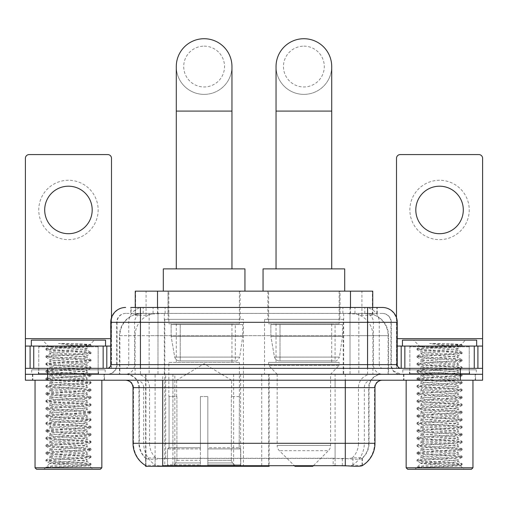 <?xml version="1.0" encoding="UTF-8"?>
<svg xmlns="http://www.w3.org/2000/svg" width="508" height="508" viewBox="0 0 508 508"><rect width="100%" height="100%" fill="white"/><g stroke="black" fill="none" stroke-linecap="round" stroke-linejoin="round"><path stroke-width="0.38" stroke-dasharray="2.54 1.91" d="M145.637 465.576L145.637 374.275L269.151 374.275L269.151 465.576M269.151 466.306L174.841 466.306L174.841 374.275M243.459 319.354L164.789 319.354L243.459 319.354L243.459 466.306L164.789 466.306L243.459 466.306M164.789 319.354L164.789 466.306M365.697 313.411L358.47 313.411L369.557 313.684C372.351 314.516 373.297 315.049 372.402 315.271L361.931 315.271L355.962 313.995L343.681 313.442L164.319 313.442L152.038 313.995L146.069 315.271L135.598 315.271L135.261 315.131L135.261 307.473M372.739 291.147L135.261 291.147M368.287 313.506A22.263 22.263 0 0 1 388.55 335.68L388.55 374.275L119.45 374.275L388.55 374.275M135.261 315.131L139.713 313.506L149.53 313.411L142.303 313.411M139.713 313.506A22.263 22.263 0 0 0 119.45 335.68L119.901 335.68L119.901 374.275M145.637 466.306L174.841 466.306M240.119 291.147L168.129 291.147L240.119 291.147L240.119 319.354L168.129 319.354L240.119 319.354M168.129 291.147L168.129 319.354M339.871 291.147L267.881 291.147L339.871 291.147L339.871 319.354L267.881 319.354L339.871 319.354M267.881 291.147L267.881 319.354M343.211 319.354L264.541 319.354L343.211 319.354L343.211 374.275L264.541 374.275L343.211 374.275M264.541 319.354L264.541 374.275M269.151 374.275L145.637 374.275M372.739 307.473L372.739 315.125L372.402 315.271L372.402 291.147M149.53 313.411L358.47 313.411M104.445 374.275L32.449 374.275L104.445 374.275L104.445 380.213L32.449 380.213L104.445 380.213M32.449 374.275L32.449 380.213M475.551 374.275L403.555 374.275L475.551 374.275L475.551 380.213L403.555 380.213L475.551 380.213M403.555 374.275L403.555 380.213M105.188 369.824L31.712 369.824L105.188 369.824L105.188 374.275L31.712 374.275L105.188 374.275M31.712 369.824L31.712 374.275M476.288 369.824L402.812 369.824L476.288 369.824L476.288 374.275L402.812 374.275L476.288 374.275M402.812 369.824L402.812 374.275M335.083 465.633L335.083 443.3L133.471 443.3A25.978 25.584 -90 0 0 145.637 465.417L145.859 458.432C147.784 459.524 153.397 459.524 162.706 458.432L345.294 458.432C354.584 459.524 360.204 459.524 362.14 458.432L362.058 457.714L352.279 457.873C349.358 458.832 343.624 458.978 335.083 458.318L333.159 458.235L333.159 465.576L172.917 465.633C164.401 466.077 158.667 465.982 155.721 465.341L145.942 465.233L145.859 465.709C147.784 466.458 153.397 466.458 162.706 465.709M345.294 458.432L345.294 443.3L369.043 443.3A20.041 20.041 0 0 1 362.14 458.432L362.363 458A20.041 19.736 90 0 0 368.681 443.3L368.681 387.636L369.043 387.636A13.36 13.36 0 0 1 382.403 374.275L125.597 374.275L382.403 374.275M145.859 458.432A20.041 20.041 0 0 1 138.957 443.3L138.957 387.636L374.98 387.636M345.294 380.213L125.597 380.213L345.294 380.213M409.492 374.275L469.614 374.275L409.492 374.275L409.492 369.824L469.614 369.824L409.492 369.824M469.614 374.275L469.614 369.824M38.386 374.275L98.508 374.275L38.386 374.275L38.386 369.824L98.508 369.824L38.386 369.824M98.508 374.275L98.508 369.824M460.337 380.213L25.4 380.213L25.4 374.275L482.6 374.275L482.6 380.213L460.337 380.213L460.337 374.275L482.6 374.275L482.6 368.338L396.507 368.338L396.507 158.293A3.708 3.708 0 0 1 400.215 154.584L478.892 154.584A3.708 3.708 0 0 1 482.6 158.293L482.6 338.652L396.507 338.652L396.507 346.069L397.243 346.069M374.98 443.3L374.529 443.3A25.978 25.584 90 0 1 362.363 465.417L352.895 465.233L347.135 465.861M333.159 458.235L172.917 458.318C164.395 458.978 158.661 458.832 155.721 457.873L145.637 458.006A20.041 19.736 -90 0 1 139.319 443.3L162.706 443.3L162.706 387.636L138.957 387.636C138.17 379.52 133.712 375.069 125.597 374.275M140.443 307.473L367.557 307.473M130.797 313.411L377.203 313.411L130.797 313.411L130.797 307.473L143.358 307.473A14.846 14.618 -90 0 0 128.74 322.32L128.74 364.623L110.757 364.623M382.403 313.411L125.597 313.411L382.403 313.411A8.909 8.909 0 0 1 391.306 322.32L391.306 364.623L128.74 364.623A3.708 3.658 90 0 1 125.089 368.338L400.958 368.338L125.089 368.338M110.757 322.32L391.306 322.32L116.694 322.32L117.05 322.32L117.05 364.623L116.694 364.623A9.646 9.646 0 0 1 107.042 374.275L400.958 374.275L107.042 374.275M469.24 346.069L409.861 346.069L469.24 346.069L469.24 368.338L409.861 368.338L469.24 368.338L469.24 374.275L409.861 374.275L469.24 374.275M409.861 346.069L409.861 374.275M98.139 346.069L38.76 346.069L98.139 346.069L98.139 368.338L38.76 368.338L98.139 368.338L98.139 374.275L38.76 374.275L98.139 374.275M38.76 346.069L38.76 374.275M47.663 380.213L47.663 374.275L25.4 374.275L25.4 368.338L111.493 368.338L111.493 338.652L111.493 368.338L482.6 368.338L396.507 368.338L396.507 346.069L482.6 346.069L482.6 338.652M47.663 368.338L47.663 374.275L460.337 374.275L460.337 368.338M377.203 313.411L377.203 307.473L131.134 307.473L131.134 313.411M377.203 307.473L143.358 307.473M68.447 180.264A29.686 29.686 0 0 0 38.76 209.95A29.686 29.686 0 0 0 68.447 239.636A29.686 29.686 0 0 0 98.139 209.95A29.686 29.686 0 0 0 68.447 180.264M68.447 233.699A23.749 23.749 0 0 1 44.698 209.95A23.749 23.749 0 0 1 68.447 186.201A23.749 23.749 0 0 1 92.196 209.95A23.749 23.749 0 0 1 68.447 233.699M38.76 368.338L98.139 368.338L38.76 368.338M25.4 368.338L25.4 158.293A3.708 3.708 0 0 1 29.108 154.584L107.785 154.584A3.708 3.708 0 0 1 111.493 158.293L111.493 338.652L25.4 338.652M111.493 317.684L111.493 338.652L110.757 338.652M110.757 346.069L25.4 346.069M101.848 380.213L35.046 380.213L101.848 380.213M32.823 374.275L104.077 374.275L32.823 374.275L32.823 380.213L104.077 380.213L32.823 380.213M104.077 374.275L104.077 380.213M98.876 374.275L38.017 374.275L98.876 374.275A0.743 0.743 0 0 1 98.139 373.532L38.76 373.532L98.139 373.532L98.139 346.812A0.743 0.743 0 0 1 98.876 346.069L38.017 346.069L98.876 346.069M38.017 374.275A0.743 0.743 0 0 0 38.76 373.532L38.76 346.812A0.743 0.743 0 0 0 38.017 346.069M105.556 346.069L31.337 346.069L105.556 346.069M46.038 467.347C49.536 466.109 57.01 464.757 68.447 463.302L49.892 463.302C48.241 464.141 90.214 464.922 89.344 465.658C90.722 466.242 67.564 466.82 54.223 467.347L46.038 467.347L57.163 466.242L87.998 464.388L90.938 463.671L79.737 462.528L48.901 460.673L45.961 459.962L57.163 458.819L87.998 456.965L91.021 456.343L79.737 455.105L48.901 453.25L45.961 452.539L57.163 451.396L87.998 449.542L91.021 448.92L79.737 447.688L48.901 445.827L45.961 445.116L57.163 443.973L87.998 442.119L91.021 441.503L79.737 440.265L48.901 438.41L45.961 437.693L57.163 436.55L87.998 434.696L91.021 434.08L79.737 432.841L48.901 430.987L45.872 430.365L57.163 429.133L87.998 427.272L91.021 426.656L79.737 425.418L48.901 423.564L45.872 422.948L57.163 421.71L87.998 419.856L91.021 419.233L79.737 417.995L48.901 416.141L45.872 415.525L57.163 414.287L87.998 412.433L91.021 411.81L79.737 410.578L48.901 408.718L45.872 408.102L57.163 406.864L87.998 405.009L91.021 404.387L79.737 403.155L48.901 401.295L45.872 400.679L57.163 399.44L87.998 397.586L91.021 396.97L79.737 395.732L48.901 393.878L45.872 393.255L57.163 392.017L87.998 390.163L91.021 389.547L79.737 388.309L48.901 386.455L45.872 385.832L57.163 384.6L87.998 382.74L91.021 382.124L79.737 380.886L48.901 379.031L45.872 378.416L57.163 377.177L87.998 375.323L91.021 374.701L79.737 373.463L48.901 371.608L45.872 370.992L57.163 369.754L87.998 367.9L91.021 367.278L79.737 366.046L48.901 364.185L45.872 363.569L57.163 362.331L87.998 360.477L91.021 359.855L79.737 358.623L48.901 356.762L45.872 356.146L57.163 354.908L87.998 353.054L91.021 352.438L79.737 351.199L48.901 349.345L45.872 348.723L49.162 346.824C47.447 345.992 90.983 345.211 90.087 344.475L75.381 343.535L58.452 343.535C69.475 344.773 77.934 346.113 83.826 347.555L57.925 347.555L49.162 346.824L42.469 340.131L94.424 340.131L42.469 340.131M45.961 348.628L57.163 347.485L87.998 345.63L91.021 345.015L90.062 344.411L94.424 340.131M54.223 467.347L79.737 465.931L90.938 464.788L89.319 465.728L92.939 469.278L43.955 469.278L49.892 463.302C48.755 462.07 88.138 460.826 87.001 459.594C88.138 458.356 48.755 457.117 49.892 455.879C48.755 454.647 88.138 453.403 87.001 452.171C88.138 450.933 48.755 449.694 49.892 448.456C48.755 447.224 88.138 445.98 87.001 444.748C88.138 443.516 48.755 442.271 49.892 441.039C48.755 439.801 88.138 438.563 87.001 437.325C88.138 436.093 48.755 434.848 49.892 433.616C48.755 432.378 88.138 431.14 87.001 429.901C88.138 428.669 48.755 427.425 49.892 426.193C48.755 424.955 88.138 423.716 87.001 422.485C88.138 421.246 48.755 420.008 49.892 418.77C48.755 417.538 88.138 416.293 87.001 415.061C88.138 413.823 48.755 412.585 49.892 411.347C48.755 410.115 88.138 408.87 87.001 407.638C88.138 406.4 48.755 405.162 49.892 403.924C48.755 402.692 88.138 401.447 87.001 400.215C88.138 398.983 48.755 397.739 49.892 396.507C48.755 395.268 88.138 394.03 87.001 392.792C88.138 391.56 48.755 390.315 49.892 389.084C48.755 387.845 88.138 386.607 87.001 385.369C88.138 384.137 48.755 382.892 49.892 381.66C48.755 380.422 88.138 379.184 87.001 377.952C88.138 376.714 48.755 375.475 49.892 374.237C48.755 373.005 88.138 371.761 87.001 370.529C88.138 369.291 48.755 368.052 49.892 366.814C48.755 365.582 88.138 364.338 87.001 363.106C88.138 361.867 48.755 360.629 49.892 359.391C48.755 358.159 88.138 356.921 87.001 355.683L87.001 357.537L90.938 359.766M90.938 464.788L87.998 464.077L57.163 462.223L45.872 460.985L48.901 460.362L79.737 458.508L91.021 457.27L87.998 456.654L57.163 454.8L45.872 453.561L48.901 452.945L79.737 451.085L91.021 449.853L87.998 449.231L57.163 447.377L45.872 446.138L48.901 445.522L79.737 443.668L91.021 442.43L87.998 441.808L57.163 439.953L45.872 438.715L48.901 438.099L79.737 436.245L91.021 435.007L87.998 434.391L57.163 432.53L45.872 431.292L48.901 430.676L79.737 428.822L91.021 427.584L87.998 426.968L57.163 425.107L45.872 423.875L48.901 423.253L79.737 421.399L91.021 420.16L87.998 419.545L57.163 417.69L45.872 416.452L48.901 415.83L79.737 413.976L91.021 412.737L87.998 412.121L57.163 410.267L45.872 409.029L48.901 408.413L79.737 406.552L90.938 405.409L87.998 404.698L57.163 402.844L45.872 401.606L48.901 400.99L79.737 399.136L91.021 397.897L87.998 397.275L57.163 395.421L45.961 394.278L48.901 393.567L79.737 391.712L91.021 390.474L87.998 389.858L57.163 387.998L45.872 386.766L48.901 386.144L79.737 384.289L91.021 383.051L87.998 382.435L57.163 380.575L45.872 379.343L48.901 378.72L79.737 376.866L91.021 375.628L87.998 375.012L57.163 373.158L45.872 371.92L48.901 371.297L79.737 369.443L91.021 368.205L87.998 367.589L57.163 365.735L45.872 364.496L48.901 363.88L79.737 362.02L90.938 360.877L87.001 363.106L87.001 364.96C88.138 363.728 48.755 362.483 49.892 361.251C48.755 360.013 88.138 358.775 87.001 357.537C88.138 356.305 48.755 355.06 49.892 353.828L45.961 356.051M90.938 360.877L87.998 360.166L57.163 358.311L45.872 357.073L48.901 356.457L79.737 354.603L90.938 353.46L87.001 355.683C88.138 354.451 48.755 353.206 49.892 351.974L49.892 353.828C48.755 352.59 88.138 351.352 87.001 350.114L90.938 352.342M90.938 353.46L87.998 352.743L57.163 350.888L45.961 349.745L49.892 351.974C48.755 350.736 88.138 349.498 87.001 348.259L87.001 350.114C87.744 349.275 69.228 348.38 57.925 347.555M90.938 368.3L87.001 370.529L87.001 372.383C88.138 371.145 48.755 369.907 49.892 368.668C48.755 367.436 88.138 366.198 87.001 364.96L90.938 367.189M45.961 357.168L49.994 359.512L49.892 361.251L45.961 363.474M90.938 375.723L87.001 377.952L87.001 379.806C88.138 378.568 48.755 377.33 49.892 376.091C48.755 374.86 88.138 373.615 87.001 372.383L90.938 374.606M45.961 364.592L49.994 366.935L49.892 368.668L45.961 370.897M90.938 383.146L87.001 385.369L87.001 387.229C88.138 385.991 48.755 384.753 49.892 383.515C48.755 382.283 88.138 381.038 87.001 379.806L90.938 382.029M45.961 372.015L49.994 374.352L49.892 376.091L45.961 378.32M90.938 390.569L87.001 392.792L87.001 394.646C88.138 393.414 48.755 392.17 49.892 390.938C48.755 389.7 88.138 388.461 87.001 387.229L90.938 389.452M45.961 379.432L49.994 381.775L49.892 383.515L45.961 385.743M90.938 397.993L87.001 400.215L87.001 402.069C88.138 400.837 48.755 399.593 49.892 398.361C48.755 397.123 88.138 395.884 87.001 394.646L90.938 396.875M45.961 386.855L49.994 389.198L49.892 390.938L45.961 393.16M90.938 405.409L87.001 407.638L87.001 409.492C88.138 408.261 48.755 407.016 49.892 405.784C48.755 404.546 88.138 403.308 87.001 402.069L90.938 404.298M45.961 394.278L49.994 396.621L49.892 398.361L45.961 400.583M90.938 412.833L87.001 415.061L87.001 416.916C88.138 415.677 48.755 414.439 49.892 413.201C48.755 411.969 88.138 410.731 87.001 409.492L90.938 411.715M45.961 401.701L49.994 404.044L49.892 405.784L45.961 408.007M90.938 420.256L87.001 422.485L87.001 424.339C88.138 423.1 48.755 421.862 49.892 420.624C48.755 419.392 88.138 418.147 87.001 416.916L90.938 419.138M45.961 409.124L49.994 411.461L49.892 413.201L45.961 415.43M90.938 427.679L87.001 429.901L87.001 431.762C88.138 430.524 48.755 429.285 49.892 428.047C48.755 426.815 88.138 425.571 87.001 424.339L90.938 426.561M45.961 416.547L49.994 418.884L49.892 420.624L45.961 422.853M90.938 435.102L87.001 437.325L87.001 439.179C88.138 437.947 48.755 436.702 49.892 435.47C48.755 434.232 88.138 432.994 87.001 431.762L90.938 433.984M45.961 423.964L49.994 426.307L49.892 428.047L45.961 430.276M90.938 442.525L87.001 444.748L87.001 446.602C88.138 445.37 48.755 444.125 49.892 442.893C48.755 441.655 88.138 440.417 87.001 439.179L90.938 441.408M45.961 431.387L49.994 433.73L49.892 435.47L45.961 437.693M90.938 449.942L87.001 452.171L87.001 454.025C88.138 452.793 48.755 451.549 49.892 450.317C48.755 449.078 88.138 447.84 87.001 446.602L90.938 448.831M45.961 438.81L49.994 441.154L49.892 442.893L45.961 445.116M90.938 457.365L87.001 459.594L87.001 461.448C88.138 460.21 48.755 458.972 49.892 457.733C48.755 456.501 88.138 455.263 87.001 454.025L90.938 456.248M45.961 446.234L49.994 448.577L49.892 450.317L45.961 452.539M68.447 463.302C79.718 462.686 85.903 462.064 87.001 461.448L90.938 463.671M45.961 453.657L49.994 455.994L49.892 457.733L45.961 459.962M45.961 349.745L48.901 349.034L79.737 347.18L90.938 346.037L86.9 348.374L83.826 347.555M43.955 469.278L92.939 469.278M49.892 463.302L45.961 461.08M31.337 340.131L105.556 340.131M35.046 467.792L101.848 467.792M36.532 469.278L100.362 469.278M90.938 344.919L75.381 343.535M90.938 346.037L87.998 345.326L58.452 343.535M204.121 94.386A27.832 27.832 0 0 0 231.959 66.554A27.832 27.832 0 0 1 204.121 94.386A27.832 27.832 0 0 0 231.959 66.554A27.832 27.832 0 0 0 204.121 38.722A27.832 27.832 0 0 0 176.289 66.554A27.832 27.832 0 0 0 204.121 94.386A27.832 27.832 0 0 1 176.289 66.554M204.121 46.145A20.409 20.409 0 0 1 224.536 66.554A20.409 20.409 0 0 1 204.121 86.963A20.409 20.409 0 0 1 183.712 66.554A20.409 20.409 0 0 1 204.121 46.145M176.289 268.884L231.959 268.884L176.289 268.884M176.663 396.538L176.663 380.213L231.584 380.213L204.121 363.709L176.663 380.213L231.584 380.213L231.584 396.538M231.331 460.318L231.331 396.538L231.331 460.318L232.429 462.94L235.82 466.306L207.835 466.306L239.255 466.306L207.835 466.306L207.835 464.826L240.748 464.826L207.835 464.826L207.835 448.939L240.748 448.939L207.835 448.939L207.835 447.751L239.554 447.751L207.835 447.751L207.835 466.306L239.255 466.306L240.748 464.826L240.748 448.939L239.185 447.751L239.376 396.538L239.185 447.751L240.748 448.939L240.748 464.826L239.255 466.306L235.82 466.306L232.429 462.94L231.331 460.318L207.835 460.318L207.835 466.306L207.835 396.538L207.835 460.318L231.331 460.318M200.412 396.538L207.835 396.538L200.412 396.538L200.412 447.751L169.062 447.751L200.412 447.751L200.412 396.538L200.412 460.318L200.412 396.538L207.835 396.538L207.835 447.751L207.835 396.538L200.412 396.538M176.911 396.538L176.911 460.318L175.819 462.94L172.428 466.306L200.412 466.306L200.412 460.318L200.412 466.306L168.993 466.306L200.412 466.306L200.412 464.826L200.412 466.306L168.993 466.306L167.5 464.826L200.412 464.826L167.5 464.826L167.5 448.939L200.412 448.939L200.412 464.826L200.412 448.939L167.5 448.939L168.694 447.751L200.412 447.751L200.412 448.939L200.412 447.751L168.694 447.751L169.062 447.751L169.062 396.538L169.062 447.751L167.5 448.939L167.5 464.826L168.993 466.306L172.428 466.306L175.819 462.94L176.911 460.318L176.911 396.538L168.872 396.538L176.911 396.538M168.872 362.401L239.376 362.401L168.872 362.401L168.872 396.538M239.376 362.401L239.376 396.538M176.289 323.806L231.959 323.806L176.289 323.806L176.289 362.401L231.959 362.401L176.289 362.401M231.959 323.806L231.959 362.401M168.872 291.147L239.376 291.147L168.872 291.147L168.872 323.806L239.376 323.806L168.872 323.806M239.376 291.147L239.376 323.806M244.945 291.147L163.303 291.147L244.945 291.147M163.303 268.884L244.945 268.884M239.185 396.538L231.331 396.538L239.185 396.538M242.716 324.549L171.139 324.549L242.716 324.549L242.716 336.423L171.139 336.423L171.139 324.549L171.139 336.423L174.714 357.105C175.597 359.651 177.438 360.921 180.238 360.915L235.299 360.915L180.245 360.915L180.245 324.549L180.238 360.915C177.451 360.928 175.609 359.658 174.714 357.105L171.139 336.423L242.716 336.423L239.713 357.105L174.714 357.105L239.713 357.105C237.795 360.318 236.322 361.588 235.306 360.915L235.299 324.549L180.245 324.549L235.299 324.549M303.879 94.386A27.832 27.832 0 0 0 331.711 66.554A27.832 27.832 0 0 1 303.879 94.386A27.832 27.832 0 0 0 331.711 66.554A27.832 27.832 0 0 0 303.879 38.722A27.832 27.832 0 0 0 276.041 66.554A27.832 27.832 0 0 0 303.879 94.386A27.832 27.832 0 0 1 276.041 66.554M303.879 46.145A20.409 20.409 0 0 1 324.288 66.554A20.409 20.409 0 0 1 303.879 86.963A20.409 20.409 0 0 1 283.464 66.554A20.409 20.409 0 0 1 303.879 46.145M276.041 268.884L331.711 268.884L276.041 268.884M313.512 465.576L328.422 450.672L279.33 450.672L328.422 450.672A7.423 7.423 0 0 0 330.594 445.421L277.158 445.421A7.423 7.423 0 0 0 279.33 450.672L294.24 465.576M330.594 374.275L277.158 374.275L277.158 445.421L330.594 445.421L330.594 374.275L339.128 365.366L268.624 365.366L339.128 365.366L339.128 362.401L268.624 362.401L268.624 365.366L277.158 374.275L330.594 374.275M276.041 323.806L331.711 323.806L276.041 323.806L276.041 362.401L331.711 362.401L276.041 362.401M331.711 323.806L331.711 362.401M268.624 291.147L339.128 291.147L268.624 291.147L268.624 323.806L339.128 323.806L268.624 323.806M339.128 291.147L339.128 323.806M344.697 291.147L263.055 291.147L344.697 291.147M263.055 268.884L344.697 268.884M268.624 362.401L339.128 362.401M294.97 466.306L312.782 466.306M342.468 324.549L270.891 324.549L342.468 324.549L342.468 336.423L270.891 336.423L270.891 324.549L270.891 336.423L274.466 357.105C275.349 359.651 277.197 360.921 279.997 360.915L335.051 360.915L279.997 360.915L279.997 324.549L279.997 360.915C277.203 360.928 275.361 359.658 274.466 357.105L270.891 336.423L342.468 336.423L339.465 357.105L274.466 357.105L339.465 357.105C337.528 360.318 336.055 361.594 335.058 360.915L335.051 324.549L279.997 324.549L335.051 324.549M439.553 180.264A29.686 29.686 0 0 0 409.861 209.95A29.686 29.686 0 0 0 439.553 239.636A29.686 29.686 0 0 0 469.24 209.95A29.686 29.686 0 0 0 439.553 180.264M439.553 233.699A23.749 23.749 0 0 1 415.804 209.95A23.749 23.749 0 0 1 439.553 186.201A23.749 23.749 0 0 1 463.302 209.95A23.749 23.749 0 0 1 439.553 233.699M409.861 368.338L469.24 368.338L409.861 368.338M396.507 317.684L396.507 338.652L397.243 338.652M472.954 380.213L406.152 380.213L472.954 380.213M403.924 374.275L475.177 374.275L403.924 374.275L403.924 380.213L475.177 380.213L403.924 380.213M475.177 374.275L475.177 380.213M469.983 374.275L409.124 374.275L469.983 374.275A0.743 0.743 0 0 1 469.24 373.532L409.861 373.532L469.24 373.532L469.24 346.812A0.743 0.743 0 0 1 469.983 346.069L409.124 346.069L469.983 346.069M409.124 374.275A0.743 0.743 0 0 0 409.861 373.532L409.861 346.812A0.743 0.743 0 0 0 409.124 346.069M476.663 346.069L402.444 346.069L476.663 346.069M417.144 467.347C420.643 466.109 428.111 464.757 439.553 463.302L420.999 463.302C419.348 464.141 461.321 464.922 460.451 465.658C461.829 466.242 438.671 466.82 425.323 467.347L417.144 467.347L428.263 466.242L459.099 464.388L462.039 463.671L450.837 462.528L420.002 460.673L417.062 459.962L428.263 458.819L459.099 456.965L462.128 456.343L450.837 455.105L420.002 453.25L417.062 452.539L428.263 451.396L459.099 449.542L462.128 448.92L450.837 447.688L420.002 445.827L417.062 445.116L428.263 443.973L459.099 442.119L462.128 441.503L450.837 440.265L420.002 438.41L417.062 437.693L428.263 436.55L459.099 434.696L462.128 434.08L450.837 432.841L420.002 430.987L416.979 430.365L428.263 429.133L459.099 427.272L462.128 426.656L450.837 425.418L420.002 423.564L416.979 422.948L428.263 421.71L459.099 419.856L462.128 419.233L450.837 417.995L420.002 416.141L416.979 415.525L428.263 414.287L459.099 412.433L462.128 411.81L450.837 410.578L420.002 408.718L416.979 408.102L428.263 406.864L459.099 405.009L462.128 404.387L450.837 403.155L420.002 401.295L416.979 400.679L428.263 399.44L459.099 397.586L462.128 396.97L450.837 395.732L420.002 393.878L416.979 393.255L428.263 392.017L459.099 390.163L462.128 389.547L450.837 388.309L420.002 386.455L416.979 385.832L428.263 384.6L459.099 382.74L462.128 382.124L450.837 380.886L420.002 379.031L416.979 378.416L428.263 377.177L459.099 375.323L462.128 374.701L450.837 373.463L420.002 371.608L416.979 370.992L428.263 369.754L459.099 367.9L462.128 367.278L450.837 366.046L420.002 364.185L416.979 363.569L428.263 362.331L459.099 360.477L462.128 359.855L450.837 358.623L420.002 356.762L416.979 356.146L428.263 354.908L459.099 353.054L462.128 352.438L450.837 351.199L420.002 349.345L416.979 348.723L420.268 346.824C418.554 345.992 462.09 345.211 461.188 344.475L446.488 343.535L429.558 343.535C440.582 344.773 449.04 346.113 454.933 347.555L429.031 347.555L420.268 346.824L413.575 340.131L465.531 340.131L413.575 340.131M417.062 348.628L428.263 347.485L459.099 345.63L462.128 345.015L461.162 344.411L465.531 340.131M460.419 465.728L464.045 469.278L415.061 469.278L420.999 463.302C419.862 462.07 459.245 460.826 458.108 459.594C459.245 458.356 419.862 457.117 420.999 455.879C419.862 454.647 459.245 453.403 458.108 452.171C459.245 450.933 419.862 449.694 420.999 448.456C419.862 447.224 459.245 445.98 458.108 444.748C459.245 443.516 419.862 442.271 420.999 441.039C419.862 439.801 459.245 438.563 458.108 437.325C459.245 436.093 419.862 434.848 420.999 433.616C419.862 432.378 459.245 431.14 458.108 429.901C459.245 428.669 419.862 427.425 420.999 426.193C419.862 424.955 459.245 423.716 458.108 422.485C459.245 421.246 419.862 420.008 420.999 418.77C419.862 417.538 459.245 416.293 458.108 415.061C459.245 413.823 419.862 412.585 420.999 411.347C419.862 410.115 459.245 408.87 458.108 407.638C459.245 406.4 419.862 405.162 420.999 403.924C419.862 402.692 459.245 401.447 458.108 400.215C459.245 398.983 419.862 397.739 420.999 396.507C419.862 395.268 459.245 394.03 458.108 392.792C459.245 391.56 419.862 390.315 420.999 389.084C419.862 387.845 459.245 386.607 458.108 385.369C459.245 384.137 419.862 382.892 420.999 381.66C419.862 380.422 459.245 379.184 458.108 377.952C459.245 376.714 419.862 375.475 420.999 374.237C419.862 373.005 459.245 371.761 458.108 370.529C459.245 369.291 419.862 368.052 420.999 366.814C419.862 365.582 459.245 364.338 458.108 363.106C459.245 361.867 419.862 360.629 420.999 359.391C419.862 358.159 459.245 356.921 458.108 355.683L458.108 357.537L462.039 359.766M425.323 467.347L450.837 465.931L462.128 464.693L459.099 464.077L428.263 462.223L416.979 460.985L420.002 460.362L450.837 458.508L462.128 457.27L459.099 456.654L428.263 454.8L416.979 453.561L420.002 452.945L450.837 451.085L462.128 449.853L459.099 449.231L428.263 447.377L416.979 446.138L420.002 445.522L450.837 443.668L462.128 442.43L459.099 441.808L428.263 439.953L416.979 438.715L420.002 438.099L450.837 436.245L462.128 435.007L459.099 434.391L428.263 432.53L416.979 431.292L420.002 430.676L450.837 428.822L462.128 427.584L459.099 426.968L428.263 425.107L416.979 423.875L420.002 423.253L450.837 421.399L462.128 420.16L459.099 419.545L428.263 417.69L416.979 416.452L420.002 415.83L450.837 413.976L462.128 412.737L459.099 412.121L428.263 410.267L416.979 409.029L420.002 408.413L450.837 406.552L462.128 405.32L459.099 404.698L428.263 402.844L416.979 401.606L420.002 400.99L450.837 399.136L462.128 397.897L459.099 397.275L428.263 395.421L416.979 394.183L420.002 393.567L450.837 391.712L462.128 390.474L459.099 389.858L428.263 387.998L416.979 386.766L420.002 386.144L450.837 384.289L462.128 383.051L459.099 382.435L428.263 380.575L416.979 379.343L420.002 378.72L450.837 376.866L462.128 375.628L459.099 375.012L428.263 373.158L416.979 371.92L420.002 371.297L450.837 369.443L462.128 368.205L459.099 367.589L428.263 365.735L416.979 364.496L420.002 363.88L450.837 362.02L462.039 360.877L458.108 363.106L458.108 364.96C459.245 363.728 419.862 362.483 420.999 361.251C419.862 360.013 459.245 358.775 458.108 357.537C459.245 356.305 419.862 355.06 420.999 353.828L417.062 356.051M462.039 360.877L459.099 360.166L428.263 358.311L416.979 357.073L420.002 356.457L450.837 354.603L462.039 353.46L458.108 355.683C459.245 354.451 419.862 353.206 420.999 351.974L420.999 353.828C419.862 352.59 459.245 351.352 458.108 350.114L462.039 352.342M462.039 353.46L459.099 352.743L428.263 350.888L417.062 349.745L420.999 351.974C419.862 350.736 459.245 349.498 458.108 348.259L458.108 350.114C458.851 349.275 440.328 348.38 429.031 347.555M462.039 368.3L458.108 370.529L458.108 372.383C459.245 371.145 419.862 369.907 420.999 368.668C419.862 367.436 459.245 366.198 458.108 364.96L462.039 367.189M417.062 357.168L421.1 359.512L420.999 361.251L417.062 363.474M462.039 375.723L458.108 377.952L458.108 379.806C459.245 378.568 419.862 377.33 420.999 376.091C419.862 374.86 459.245 373.615 458.108 372.383L462.039 374.606M417.062 364.592L421.1 366.935L420.999 368.668L417.062 370.897M462.039 383.146L458.108 385.369L458.108 387.229C459.245 385.991 419.862 384.753 420.999 383.515C419.862 382.283 459.245 381.038 458.108 379.806L462.039 382.029M417.062 372.015L421.1 374.352L420.999 376.091L417.062 378.32M462.039 390.569L458.108 392.792L458.108 394.646C459.245 393.414 419.862 392.17 420.999 390.938C419.862 389.7 459.245 388.461 458.108 387.229L462.039 389.452M417.062 379.432L421.1 381.775L420.999 383.515L417.062 385.743M462.039 397.993L458.108 400.215L458.108 402.069C459.245 400.837 419.862 399.593 420.999 398.361C419.862 397.123 459.245 395.884 458.108 394.646L462.039 396.875M417.062 386.855L421.1 389.198L420.999 390.938L417.062 393.16M462.039 405.409L458.108 407.638L458.108 409.492C459.245 408.261 419.862 407.016 420.999 405.784C419.862 404.546 459.245 403.308 458.108 402.069L462.039 404.298M417.062 394.278L421.1 396.621L420.999 398.361L417.062 400.583M462.039 412.833L458.108 415.061L458.108 416.916C459.245 415.677 419.862 414.439 420.999 413.201C419.862 411.969 459.245 410.731 458.108 409.492L462.039 411.715M417.062 401.701L421.1 404.044L420.999 405.784L417.062 408.007M462.039 420.256L458.108 422.485L458.108 424.339C459.245 423.1 419.862 421.862 420.999 420.624C419.862 419.392 459.245 418.147 458.108 416.916L462.039 419.138M417.062 409.124L421.1 411.461L420.999 413.201L417.062 415.43M462.039 427.679L458.108 429.901L458.108 431.762C459.245 430.524 419.862 429.285 420.999 428.047C419.862 426.815 459.245 425.571 458.108 424.339L462.039 426.561M417.062 416.547L421.1 418.884L420.999 420.624L417.062 422.853M462.039 435.102L458.108 437.325L458.108 439.179C459.245 437.947 419.862 436.702 420.999 435.47C419.862 434.232 459.245 432.994 458.108 431.762L462.039 433.984M417.062 423.964L421.1 426.307L420.999 428.047L417.062 430.276M462.039 442.525L458.108 444.748L458.108 446.602C459.245 445.37 419.862 444.125 420.999 442.893C419.862 441.655 459.245 440.417 458.108 439.179L462.039 441.408M417.062 431.387L421.1 433.73L420.999 435.47L417.062 437.693M462.039 449.942L458.108 452.171L458.108 454.025C459.245 452.793 419.862 451.549 420.999 450.317C419.862 449.078 459.245 447.84 458.108 446.602L462.039 448.831M417.062 438.81L421.1 441.154L420.999 442.893L417.062 445.116M462.039 457.365L458.108 459.594L458.108 461.448C459.245 460.21 419.862 458.972 420.999 457.733C419.862 456.501 459.245 455.263 458.108 454.025L462.039 456.248M417.062 446.234L421.1 448.577L420.999 450.317L417.062 452.539M439.553 463.302C450.818 462.686 457.003 462.064 458.108 461.448L462.039 463.671M417.062 453.657L421.1 455.994L420.999 457.733L417.062 459.962M417.062 349.745L420.002 349.034L450.837 347.18L462.039 346.037L458.006 348.374L454.933 347.555M415.061 469.278L464.045 469.278M420.999 463.302L417.062 461.08M402.444 340.131L476.663 340.131M406.152 467.792L472.954 467.792M407.638 469.278L471.468 469.278M462.039 344.919L446.488 343.535M462.039 346.037L459.099 345.326L429.558 343.535M180.238 360.915L235.306 360.915L180.238 360.915M261.728 374.275L261.728 466.306M135.598 315.271L135.598 291.147M138.443 313.684A22.263 21.927 -90 0 0 119.901 335.68L388.55 335.68L358.858 335.68L358.858 374.275M388.099 374.275L388.099 335.68A22.263 21.927 90 0 0 369.557 313.684M149.142 313.411L149.142 335.68L119.45 335.68L119.45 374.275M145.942 466.306L145.942 374.275M343.681 313.442L343.681 374.275M355.962 313.995A22.263 21.927 90 0 1 372.916 335.68L372.916 374.275M164.319 313.442L164.319 374.275M152.038 313.995A22.263 21.927 -90 0 0 135.084 335.68L135.084 374.275M358.858 313.411L358.858 335.68L149.142 335.68L149.142 374.275M155.105 466.306L155.105 374.275M233.636 374.275L233.636 465.576M165.678 458.235L165.678 374.275M157.524 313.461L157.524 307.473M146.069 315.271L146.069 291.147M167.996 313.461L167.996 291.147M340.004 313.461L340.004 291.147M361.931 315.271L361.931 291.147M350.476 313.461L350.476 307.473M240.608 374.275L240.608 465.576M268.7 374.275L268.7 465.576M352.279 465.341A25.978 25.584 90 0 0 364.319 443.3L335.083 443.3L335.083 387.636L368.681 387.636A13.36 13.157 -90 0 1 381.838 374.275M133.02 387.636L133.471 387.636L133.471 443.3L133.02 443.3M352.279 457.873A20.041 19.736 90 0 0 358.477 443.3L369.043 443.3L369.043 387.636L345.294 387.636L345.294 443.3L162.706 443.3L162.706 458.432M335.083 458.318L335.083 443.3L172.917 443.3L172.917 465.633M126.162 380.213A7.423 7.309 90 0 1 133.471 387.636L143.681 387.636L143.681 443.3A25.978 25.584 -90 0 0 155.721 465.341M381.838 380.213A7.423 7.309 -90 0 0 374.529 387.636L374.529 443.3L364.319 443.3L364.319 387.636A7.423 7.309 -90 0 1 371.627 380.213M155.721 457.873A20.041 19.736 -90 0 1 149.523 443.3L172.917 443.3L172.917 458.318M371.627 374.275A13.36 13.157 -90 0 0 358.477 387.636L358.477 443.3L335.083 443.3L335.083 380.213M136.373 374.275A13.36 13.157 90 0 1 149.523 387.636L149.523 443.3L139.319 443.3L139.319 387.636A13.36 13.157 90 0 0 126.162 374.275M136.373 380.213A7.423 7.309 90 0 1 143.681 387.636L172.917 387.636L172.917 443.3L172.917 380.213M345.294 374.275L345.294 387.636L162.706 387.636L162.706 374.275M172.917 374.275L172.917 387.636L335.083 387.636L335.083 374.275M174.841 465.576L174.841 458.235M352.895 465.233L352.895 457.714M362.058 465.233L362.058 457.714M155.105 465.233L155.105 457.714M145.942 465.233L145.942 457.714M342.322 465.576L342.322 458.235M153.06 313.411L153.06 307.473M125.597 313.411C121.717 313.595 118.967 315.449 117.342 318.98L116.694 322.32L116.694 364.623L367.557 364.623L367.557 313.411M157.982 307.473L157.982 364.623L117.05 364.623A9.646 9.5 90 0 1 107.55 374.275M367.557 374.275L367.557 364.623L391.306 364.623L392.017 368.249L393.922 371.234L400.958 374.275M350.018 307.473L350.018 322.32L397.243 322.32M397.243 364.623L396.792 364.623L396.792 322.32A14.846 14.618 90 0 0 382.175 307.473M125.825 307.473A14.846 14.618 -90 0 0 111.208 322.32L111.208 364.623A3.708 3.658 90 0 1 107.55 368.338M364.642 307.473A14.846 14.618 90 0 1 379.26 322.32L379.26 364.623L350.018 364.623L350.018 368.338M400.45 368.338A3.708 3.658 -90 0 1 396.792 364.623L379.26 364.623A3.708 3.658 -90 0 0 382.911 368.338M125.825 313.411A8.909 8.769 -90 0 0 117.05 322.32L350.018 322.32L350.018 364.623L157.982 364.623L157.982 368.338M157.982 313.411L157.982 374.275M143.358 313.411A8.909 8.769 -90 0 0 134.588 322.32L134.588 364.623A9.646 9.5 90 0 1 125.089 374.275M140.443 313.411L140.443 374.275M382.175 313.411A8.909 8.769 90 0 1 390.95 322.32L390.95 364.623A9.646 9.5 -90 0 0 400.45 374.275M364.642 313.411A8.909 8.769 90 0 1 373.412 322.32L373.412 364.623A9.646 9.5 -90 0 0 382.911 374.275M350.018 313.411L350.018 374.275M143.173 313.411L143.173 307.473M165.106 313.411L165.106 307.473M342.894 313.411L342.894 307.473M364.827 313.411L364.827 307.473M376.866 313.411L376.866 307.473M354.94 313.411L354.94 307.473M111.442 368.338L111.442 346.069M98.139 346.812L38.76 346.812L98.139 346.812M231.959 111.087L176.289 111.087M176.911 460.318L200.412 460.318L176.911 460.318M232.429 462.94L207.835 462.94L232.429 462.94M175.819 462.94L200.412 462.94L175.819 462.94M331.711 111.087L276.041 111.087M396.558 346.069L396.558 368.338M469.24 346.812L409.861 346.812L469.24 346.812M362.363 465.423L362.363 458.006M91.021 463.766L91.021 464.693M45.872 460.058L45.872 460.985M91.021 456.343L91.021 457.27M45.872 452.634L45.872 453.561M91.021 448.92L91.021 449.853M45.872 445.211L45.872 446.138M91.021 441.503L91.021 442.43M45.872 437.788L45.872 438.715M91.021 434.08L91.021 435.007M45.872 430.365L45.872 431.292M91.021 426.656L91.021 427.584M45.872 422.948L45.872 423.875M91.021 419.233L91.021 420.16M45.872 415.525L45.872 416.452M91.021 411.81L91.021 412.737M45.872 408.102L45.872 409.029M91.021 404.387L91.021 405.32M45.872 400.679L45.872 401.606M91.021 396.97L91.021 397.897M45.872 393.255L45.872 394.183M91.021 389.547L91.021 390.474M45.872 385.832L45.872 386.766M91.021 382.124L91.021 383.051M45.872 378.416L45.872 379.343M91.021 374.701L91.021 375.628M45.872 370.992L45.872 371.92M91.021 367.278L91.021 368.205M45.872 363.569L45.872 364.496M91.021 359.855L91.021 360.788M45.872 356.146L45.872 357.073M91.021 352.438L91.021 353.365M45.872 348.723L45.872 349.65M91.021 345.015L91.021 345.942M462.128 463.766L462.128 464.693M416.979 460.058L416.979 460.985M462.128 456.343L462.128 457.27M416.979 452.634L416.979 453.561M462.128 448.92L462.128 449.853M416.979 445.211L416.979 446.138M462.128 441.503L462.128 442.43M416.979 437.788L416.979 438.715M462.128 434.08L462.128 435.007M416.979 430.365L416.979 431.292M462.128 426.656L462.128 427.584M416.979 422.948L416.979 423.875M462.128 419.233L462.128 420.16M416.979 415.525L416.979 416.452M462.128 411.81L462.128 412.737M416.979 408.102L416.979 409.029M462.128 404.387L462.128 405.32M416.979 400.679L416.979 401.606M462.128 396.97L462.128 397.897M416.979 393.255L416.979 394.183M462.128 389.547L462.128 390.474M416.979 385.832L416.979 386.766M462.128 382.124L462.128 383.051M416.979 378.416L416.979 379.343M462.128 374.701L462.128 375.628M416.979 370.992L416.979 371.92M462.128 367.278L462.128 368.205M416.979 363.569L416.979 364.496M462.128 359.855L462.128 360.788M416.979 356.146L416.979 357.073M462.128 352.438L462.128 353.365M416.979 348.723L416.979 349.65M462.128 345.015L462.128 345.942M460.426 465.728L462.039 464.788"/><path stroke-width="0.76" d="M269.151 465.576L269.151 466.306L145.637 466.306L145.637 465.576M135.261 307.473L135.261 291.147L372.739 291.147L372.739 307.473M145.859 465.709A25.978 25.978 0 0 1 133.02 443.3L162.706 443.3L162.706 465.709L345.294 465.709C354.59 466.458 360.204 466.458 362.14 465.709A25.978 25.978 0 0 0 374.98 443.3L374.98 387.636A7.423 7.423 0 0 1 382.403 380.213M133.02 443.3L133.02 387.636C132.582 383.127 130.105 380.651 125.597 380.213M47.663 380.213L482.6 380.213L482.6 374.275L25.4 374.275L25.4 380.213L47.663 380.213L47.663 374.275L25.4 374.275L25.4 346.069L33.75 346.069L33.75 368.338M347.135 465.861L333.159 465.576M131.134 307.473L382.403 307.473A14.846 14.846 0 0 1 397.243 322.32L397.243 364.623C397.466 366.878 398.704 368.116 400.958 368.338M130.797 307.473L140.443 307.473L140.443 322.32L110.757 322.32L110.757 364.623A3.708 3.708 0 0 1 107.042 368.338M125.597 307.473A14.846 14.846 0 0 0 110.757 322.32M460.337 380.213L460.337 374.275L482.6 374.275L482.6 346.069L482.6 368.338L25.4 368.338M460.337 368.338L460.337 374.275L47.663 374.275L47.663 368.338M397.243 322.32L367.557 322.32L367.557 307.473L382.403 307.473M68.447 186.201A23.749 23.749 0 0 0 44.698 209.95A23.749 23.749 0 0 0 68.447 233.699A23.749 23.749 0 0 0 92.196 209.95A23.749 23.749 0 0 0 68.447 186.201M103.149 368.338L103.149 346.069L33.75 346.069M111.493 317.684L111.493 158.293A3.708 3.708 0 0 0 107.785 154.584L29.108 154.584A3.708 3.708 0 0 0 25.4 158.293L25.4 346.069M103.149 346.069L110.757 346.069M100.362 469.278L36.532 469.278L35.046 467.792L101.848 467.792L100.362 469.278M35.046 380.213L35.046 467.792M101.848 380.213L101.848 467.792M105.556 346.069L105.556 340.131L31.337 340.131L31.337 346.069M176.289 268.884L176.289 66.554A27.832 27.832 0 0 1 204.121 38.722A27.832 27.832 0 0 1 231.959 66.554A27.832 27.832 0 0 0 204.121 38.722M231.959 268.884L231.959 66.554M244.945 291.147L244.945 268.884L163.303 268.884L163.303 291.147M276.041 268.884L276.041 66.554A27.832 27.832 0 0 1 303.879 38.722A27.832 27.832 0 0 1 331.711 66.554A27.832 27.832 0 0 0 303.879 38.722M331.711 268.884L331.711 66.554M313.512 465.576L312.782 466.306L294.97 466.306L294.24 465.576M344.697 291.147L344.697 268.884L263.055 268.884L263.055 291.147M439.553 186.201A23.749 23.749 0 0 0 415.804 209.95A23.749 23.749 0 0 0 439.553 233.699A23.749 23.749 0 0 0 463.302 209.95A23.749 23.749 0 0 0 439.553 186.201M474.25 368.338L474.25 346.069L404.851 346.069L404.851 368.338M474.25 346.069L482.6 346.069L482.6 158.293A3.708 3.708 0 0 0 478.892 154.584L400.215 154.584A3.708 3.708 0 0 0 396.507 158.293L396.507 317.684M397.243 346.069L404.851 346.069M471.468 469.278L407.638 469.278L406.152 467.792L472.954 467.792L471.468 469.278M406.152 380.213L406.152 467.792M472.954 380.213L472.954 467.792M476.663 346.069L476.663 340.131L402.444 340.131L402.444 346.069M233.636 465.576L233.636 466.306M165.678 466.306L165.678 465.576M157.524 307.473L157.524 291.147M350.476 307.473L350.476 291.147M240.608 465.576L240.608 466.306M268.7 465.576L268.7 466.306M345.294 380.213L345.294 387.636L133.02 387.636M374.98 387.636L345.294 387.636L345.294 443.3L374.98 443.3M345.294 465.709L345.294 443.3L162.706 443.3L162.706 380.213M140.443 368.338L140.443 364.623L397.243 364.623M110.757 364.623L140.443 364.623L140.443 322.32L367.557 322.32L367.557 368.338M110.757 338.652L25.4 338.652M106.801 346.069L106.801 368.338M25.457 346.069L25.457 368.338M30.093 368.338L30.093 346.069M176.289 111.087L231.959 111.087M276.041 111.087L331.711 111.087M482.6 338.652L397.243 338.652M482.543 368.338L482.543 346.069M477.907 346.069L477.907 368.338M401.199 368.338L401.199 346.069"/></g></svg>
